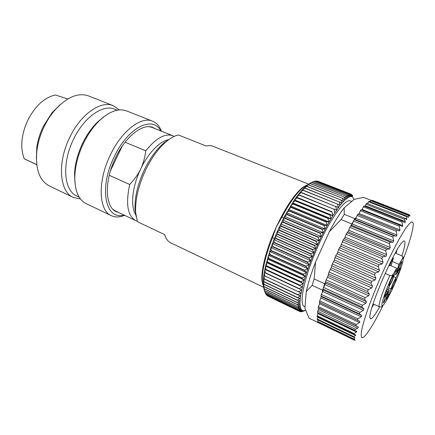 <?xml version="1.0" encoding="UTF-8"?>
<svg xmlns="http://www.w3.org/2000/svg" width="435" height="435" viewBox="0 0 435 435"><rect width="100%" height="100%" fill="white"/><g stroke="black" fill="none" stroke-linecap="round" stroke-linejoin="round"><path stroke-width="0.65" d="M397.014 250.005L396.127 253.442M373.942 304.282L372.028 307.268M379.635 306.86C374.986 315.157 371.93 319.143 370.462 318.817L369.946 317.381C368.38 309.111 395.888 246.079 403.017 241.604C403.984 240.778 404.599 240.767 404.86 241.561C405.344 243.497 404.354 248.265 401.891 255.862M403.191 259.336C409.868 241.653 413.217 229.805 413.25 223.808L413.141 222.97L411.918 221.796C410.471 222.426 408.373 224.639 405.637 228.44C399.683 237.298 391.011 253.828 382.506 272.75C376.068 287.383 370.745 300.797 366.547 312.993C364.149 320.361 362.469 326.386 361.501 331.068C360.968 334.863 361.142 337.098 362.018 337.772L363.856 336.989C368.238 332.884 374.644 322.373 383.066 305.452M410.102 216.059L409.134 214.678L409.275 216.103L407.986 214.863L408.34 217.495L406.464 215.994L406.72 219.604L404.572 218.082L404.501 219.338L405.235 221.535L405.099 222.769L402.321 221.138L401.973 222.078L402.723 225.667L362.067 209.485L363.981 205.972L402.234 221.11M355.759 325.685L358.445 327.098L357.613 328.267L355.444 329.241L354.563 330.377L317.327 312.569L318.741 308.236L318.083 307.79L355.759 325.685L356.216 324.559L359.484 322.569L359.821 321.378L357.45 320.198L357.864 318.833L361.213 316.805L361.648 315.451L359.43 313.885L359.935 312.363L363.35 310.345L363.867 308.861L361.811 306.909L362.398 305.25L365.862 303.298L366.449 301.7L364.557 299.378L365.226 297.616L368.701 295.789L369.358 294.103L367.629 291.439L368.363 289.596L371.822 287.948L372.534 286.208L370.968 283.223L371.756 281.347L375.166 279.922L375.916 278.161L374.513 274.904L375.334 273.022L378.673 271.864L379.45 270.119L378.194 266.628L379.037 264.779L382.278 263.925L383.066 262.229L381.941 258.559L382.789 256.775L385.905 256.264L386.693 254.644L385.682 250.848L386.519 249.168L389.494 249.016L390.26 247.504L389.341 243.638L390.157 242.094L392.968 242.311L393.702 240.936L392.865 237.059L393.631 235.672L396.274 236.265L396.965 235.047L396.176 231.213L396.894 230.006L399.352 230.98L399.988 229.936L399.227 226.2L399.754 225.123L402.272 226.581L402.723 225.667M317.327 312.569L356.743 331.334L356.493 332.025L354.144 333.553L353.829 334.2L355.814 335.032L353.519 337.087L354.987 337.663L353.698 339.077L354.759 339.441L354.297 340.132L355.172 340.29M318.083 307.79L319.551 303.728L319.812 302.537L319.301 302.233L321.286 296.621L320.943 295.941L321.373 294.43L323.085 290.667L323.14 288.361L325.331 283.685L325.5 281.597L328.148 275.54L329.039 271.984L331.133 267.802L332.264 263.904L333.65 261.663L335.733 255.78L337.495 253.018L338.544 249.559L341.051 245.378L343.133 240.006L344.683 238.048L346.07 234.275L348.326 231.154L349.838 227.326L352.317 223.965L353.959 220.099L355.042 219.506L356.178 217.413L354.862 218.642L344.275 214.346L341.083 219.523L329.29 231.779C334.618 221.681 339.566 213.715 344.139 207.886L354.193 199.344L363.638 197.408L371.985 200.66M371.865 200.774L372.376 200.356L409.117 214.694M369.87 201.677L370.837 200.372L407.943 214.868M367.488 203.515L368.918 201.302L406.393 215.983M364.916 206.348L366.623 203.172L404.474 218.065M361.784 209.991L362.067 209.485M356.178 217.413L357.804 214.281L358.636 214.237L361.028 209.692L399.635 225.091M353.791 334.178L317.033 316.501L318.018 312.896M353.503 337.076L317.18 319.535L317.795 316.865M353.666 339.061L317.757 321.677L317.898 319.883M354.297 340.132L318.768 322.911L318.54 322.052M318.768 322.911L309.089 318.219L304.913 308.279L306.278 291.461C308.165 282.995 311.259 273.196 315.56 262.06L314.162 278.976L324.662 283.778L322.569 290.172L322.302 292.472M322.569 290.172L312.129 285.349L306.278 291.461M354.438 340.213L309.089 318.219M344.139 207.886L344.275 214.346M354.862 218.642L350.882 225.711M341.083 219.523L351.708 223.878M325.5 281.923L324.662 283.778M329.29 231.779L315.56 262.06M312.129 285.349L314.162 278.976M305.038 306.74L304.375 306.425C298.361 304.815 304.576 275.513 318.458 245.286C330.85 217.739 345.51 198.186 350.387 200.981L351.67 201.487M354.144 199.388L352.41 196.848L350.746 196.517L348.652 197.191L344.748 200.127L340.061 205.353L332.895 215.624L327.131 225.439L321.34 236.591L315.799 248.564L310.786 260.766L306.534 272.604L303.244 283.517L300.569 295.784L299.916 302.803L300.4 307.686L301.324 309.698L302.695 310.71L305.587 310.345M314.266 245.585L279.335 230.398L277.177 231.708L277.682 234.177L312.575 249.456L315.799 248.564L314.413 245.258L317.599 244.519L316.153 241.425L281.189 226.341L278.944 227.771L279.477 230.082L314.413 245.258M279.335 230.398L279.477 230.082M264.295 290.091L263.485 286.475L263.322 280.847L263.8 275.485L265.529 266.041L270.934 247.569L277.177 231.708L284.566 216.358L294.43 199.861L298.301 194.532L303.782 188.214L307.953 184.57L311.819 182.472L308.671 184.07L310.275 183.499L307.115 185.201L308.513 184.891L305.484 186.582L306.795 186.457L303.782 188.214L305.147 188.121L302.01 190.084L303.146 190.34L300.183 192.194L301.232 192.651L298.301 194.532L299.275 195.19L296.382 197.093L297.274 197.958L294.43 199.861L295.408 200.693L292.461 202.83L293.201 204.107L290.477 205.978L291.151 207.462L288.492 209.289L289.106 210.98L286.518 212.758L287.078 214.651L284.566 216.358L285.072 218.446L282.647 220.077L283.261 222.04L280.765 223.889L281.189 226.341M316.153 241.425L316.305 241.104L281.342 226.026M316.305 241.104L319.453 240.517L280.765 223.889M317.599 244.519L278.944 227.771M283.109 222.35L318.088 237.331L319.453 240.517M318.088 237.331L318.241 237.01L283.261 222.04M318.241 237.01L321.34 236.591L282.647 220.077M285.072 218.446L320.057 233.312L321.34 236.591M320.057 233.312L320.209 233.002L285.229 218.142M320.209 233.002L323.259 232.758L284.566 216.358M287.078 214.651L322.047 229.403L323.259 232.758M322.047 229.403L322.204 229.098L287.236 214.357M322.204 229.098L325.19 229.033L286.518 212.758M289.106 210.98L324.053 225.618L325.19 229.033M324.053 225.618L324.211 225.325L289.27 210.698M324.211 225.325L327.131 225.439L288.492 209.289M291.151 207.462L326.065 221.98L327.131 225.439M326.065 221.98L326.223 221.703L291.314 207.19M326.223 221.703L329.072 221.991L290.477 205.978M293.201 204.107L328.066 218.506L329.072 221.991M328.066 218.506L328.224 218.239L293.364 203.852M328.224 218.239L330.991 218.718L292.461 202.83M295.245 200.932L330.051 215.211L330.991 218.718M330.051 215.211L330.203 214.961L295.408 200.693M330.203 214.961L332.895 215.624L294.43 199.861M297.274 197.958L332.003 212.117L332.895 215.624M332.003 212.117L332.155 211.883L297.431 197.735M332.155 211.883L296.382 197.093M299.275 195.19L333.917 209.235L334.76 212.731M333.917 209.235L299.427 194.983M334.064 209.017L336.581 210.045L335.782 206.576L301.232 192.651M335.782 206.576L301.384 192.46M335.923 206.375L338.354 207.582L337.587 204.151L303.146 190.34M337.587 204.151L303.293 190.171M337.729 203.971L340.061 205.353L339.327 201.976L305 188.273M339.327 201.976L305.147 188.121M339.463 201.813L341.703 203.362L340.991 200.051L306.795 186.457M340.991 200.051L306.931 186.321M341.122 199.91L343.269 201.617L342.579 198.382L308.513 184.891M342.579 198.382L308.643 184.783M342.698 198.262L344.748 200.127L344.074 196.979L310.15 183.586M344.074 196.979L310.275 183.499M344.188 196.881L346.146 198.887L345.477 195.837L311.699 182.542M345.477 195.837L311.819 182.472M345.58 195.761L347.445 197.909L346.782 194.967L313.156 181.765L310.133 183.195M313.156 181.765L346.782 194.967M346.88 194.907L348.652 197.191L347.978 194.358L314.516 181.243L313.358 181.748M314.516 181.243L347.978 194.358M348.071 194.325L349.751 196.729L349.071 194.015L315.772 180.982L314.913 181.324M315.772 180.982L349.071 194.015M349.153 193.999L350.746 196.517L350.055 193.939L316.925 180.976L316.381 181.172M316.925 180.976L350.055 193.939M350.126 193.939L351.638 196.56L350.92 194.113L317.773 181.286M317.963 181.226L350.931 194.119M351.078 194.309L351.676 194.543L352.41 196.848L350.92 194.113M351.975 195.087L351.676 194.543M352.72 196.087L352.312 195.217M304.902 310.612L302.33 311.471M302.445 311.525L304.467 310.731L301.091 311.596M301.428 311.759L303.532 310.84L300.569 311.754L299.911 311.455M300.498 311.743L302.695 310.71L299.737 311.503L267.715 295.876M299.737 311.503L267.802 296.066M299.677 311.471L301.955 310.324L299.014 310.998L266.987 295.523L266.693 294.925M299.014 310.998L266.921 295.468M298.959 310.943L301.324 309.698L298.399 310.231L266.204 294.691L265.807 293.734M298.399 310.231L266.149 294.615M298.356 310.16L300.808 308.817L297.899 309.209L265.535 293.603L265.067 292.298M297.899 309.209L265.486 293.505M297.866 309.122L300.4 307.686L297.524 307.931L264.986 292.26L263.942 288.954L264.562 290.672L297.274 306.392L300.117 306.3L297.502 307.817L264.948 292.146M263.773 287.361L264.562 290.672M297.274 306.392L264.534 290.536M297.257 306.262L299.954 304.674L297.149 304.598L264.268 288.835L263.594 287.274M264.252 288.682L297.143 304.451L299.916 302.803L297.154 302.559L264.105 286.757L263.376 285.36L264.268 288.835M264.099 286.583L297.159 302.39L300.003 300.694L297.295 300.275L264.078 284.446L263.284 283.218L264.105 286.757M264.083 284.256L297.312 300.085L300.221 298.35L297.567 297.752L264.186 281.907L263.322 280.847L264.078 284.446M264.197 281.695L297.594 297.545L300.569 295.784L297.975 295.006L264.431 279.145L263.496 278.269L264.186 281.907M264.458 278.922L298.013 294.778L301.047 293.005L263.8 275.485L264.431 279.145M264.855 275.942L298.562 291.798L301.656 290.025L264.246 272.511L264.817 276.181M301.656 290.025L264.246 272.511M265.388 272.767L299.247 288.617L302.385 286.861L264.817 269.357L265.345 273.022M302.385 286.861L264.817 269.357M266.062 269.417L300.068 285.246L303.244 283.517L265.529 266.041L266.002 269.684M300.068 285.246L299.998 285.518M303.244 283.517L300.933 281.989L266.802 266.182L265.529 266.041M266.873 265.905L301.015 281.706L304.228 280.015L266.367 262.571L266.802 266.182M301.015 281.706L300.933 281.989M304.228 280.015L301.993 278.302L267.732 262.533L266.367 262.571M267.813 262.24L302.08 278.008L305.326 276.372L267.329 258.972L267.732 262.533M302.08 278.008L301.993 278.302M305.326 276.372L303.173 274.48L268.792 258.754L267.329 258.972M268.884 258.45L303.271 274.175L306.534 272.604L268.417 255.258L268.792 258.754M303.271 274.175L303.173 274.48M306.534 272.604L304.473 270.532L269.977 254.861L268.417 255.258M270.075 254.557L304.576 270.222L307.855 268.738L269.618 251.452L269.977 254.861M304.576 270.222L304.473 270.532M307.855 268.738L305.876 266.492L271.282 250.886L269.618 251.452M271.391 250.571L305.99 266.171L309.269 264.784L270.934 247.569L271.282 250.886M305.99 266.171L305.876 266.492M309.269 264.784L307.382 262.376L272.696 246.835L270.934 247.569M272.816 246.514L307.507 262.049L310.786 260.766L272.359 243.633L272.696 246.835M307.507 262.049L307.382 262.376M310.786 260.766L308.986 258.2L274.219 242.741L272.359 243.633M274.344 242.42L309.116 257.873L312.379 256.71L273.876 239.663L274.219 242.741M309.116 257.873L308.986 258.2M312.379 256.71L310.672 253.996L275.839 238.619L273.876 239.663M275.969 238.298L310.808 253.67L314.059 252.632L275.485 235.683L275.839 238.619M310.808 253.67L310.672 253.996M314.059 252.632L312.433 249.782L277.546 234.498L275.485 235.683M277.546 234.498L277.682 234.177M312.575 249.456L312.433 249.782M315.799 248.564L277.177 231.708M306.501 185.141L303.298 186.963C294.854 193.477 285.855 206.81 276.285 226.978L281.885 217.168L283.734 217.951M262.914 285.023L262.071 281.429C260.603 271.217 266.372 248.396 276.285 226.978L272.506 237.608L274.365 238.429M136.057 216.244L135.04 209.48L137.4 221.687L164.609 234.601C165.92 238.755 167.964 241.501 170.737 242.828L263.844 287.394L262.463 282.625C261.5 272.527 264.85 257.52 272.506 237.608M281.885 217.168C290.156 201.737 297.676 191.498 304.44 186.441L308.551 184.293M135.649 212.329C135.111 199.768 138.39 185.761 145.491 170.297C151.657 157.617 158.71 147.938 166.654 141.272C170.852 137.851 174.783 135.758 178.453 134.986L206.25 146.029C208.729 145.41 210.942 145.486 212.884 146.252L308.872 184.212M135.04 209.48C134.524 197.653 137.596 184.5 144.251 170.009C150.031 158.123 156.665 149.036 164.153 142.762L169.808 138.906M135.878 214.944C130.239 206.886 132.071 186.767 140.706 168.932C148.232 152.913 160.009 140.945 168.731 139.662M174.19 136.421L172.76 135.715C165.023 133.094 156.013 138.14 145.73 150.858C144.893 157.715 143.213 163.739 140.706 168.932C138.265 174.147 134.6 179.334 129.717 184.494L109.245 175.294M122.322 145.948L110.533 170.58M125.073 142.201L145.73 150.858M129.717 184.494C125.541 203.83 127.542 215.863 135.725 220.583L137.215 221.149M135.725 220.583L115.536 211.002L113.182 209.512M149.314 126.715L152.011 127.428L172.76 135.715M115.857 211.464L117.814 212.084M154.349 128.363L152.565 127.352M118.717 212.514L116.308 211.687C105.08 207.283 103.981 181.216 115.547 157.709C125.65 136.155 143.099 122.926 153.033 127.526L155.273 128.733M160.678 130.886C152.946 115.237 127.961 127.199 114.166 156.866C98.375 188.708 105.716 220.692 123.97 215.004M161.428 131.185C159.531 126.172 156.573 122.828 152.56 121.164C141.38 116.025 121.729 130.739 110.359 154.974C97.32 181.428 98.707 210.692 111.322 215.662C115.27 217.478 119.734 217.369 124.704 215.352M111.322 215.662L86.135 203.585C78.479 199.676 74.706 190.595 74.809 176.354C75.239 165.626 78.126 154.615 83.471 143.327C87.788 134.491 92.932 127.091 98.908 121.131C109.277 111.371 118.499 107.962 126.58 110.914L152.56 121.164M103.824 116.797L97.174 122.349C91.551 127.961 86.712 134.915 82.655 143.207C77.637 153.811 74.929 164.158 74.526 174.256L74.978 182.907M79.252 197.185L76.756 195.995C63.891 190.813 61.487 163.413 73.542 139.26C84.02 117.091 103.166 103.992 114.628 109.201L117.205 110.224M119.369 109.924L113.301 105.678C101.143 100.18 80.85 113.943 69.758 137.384C56.99 162.935 59.639 191.906 73.27 197.419L80.508 198.98M73.27 197.419L49.318 185.93C39.28 180.547 35.153 168.644 36.942 150.222C38.046 142.153 40.498 134.197 44.288 126.346C47.045 120.723 50.281 115.656 53.994 111.142C66.283 97.299 77.816 92.231 88.593 95.928L113.301 105.678M59.954 104.846L52.059 112.67L43.337 126.324C39.933 133.366 37.736 140.51 36.747 147.759L36.377 158.867M67.795 98.979L55.414 94.971C44.598 97.391 35.431 105.721 27.916 119.968C21.217 134.719 19.994 147.666 24.246 158.818L36.736 164.637M36.752 164.74L24.246 158.818M402.582 262.588C404.006 255.856 402.777 257.118 401.663 255.753L395.257 253.078L401.657 255.747C402.826 256.394 403.104 257.302 402.484 258.482L399.009 264.339L396.671 271.364L396.078 274.507L400.608 267.694L399.482 271.141L393.169 283.016L388.058 296.86L386.465 299.639L389.118 289.846L384.214 297.246L385.334 293.766L392.006 281.282L396.725 268.183L390.07 265.35L389.836 265.731L388.933 265.345M396.725 268.183L393.115 274.262C392.321 275.458 391.239 275.844 389.874 275.431L385.171 273.392M391.032 265.758L393.376 258.102L391.435 261.364L389.836 265.731M392.397 261.538L399.009 264.339M386.149 298.133C384.496 301.716 383.55 303.266 383.3 302.782L385.241 297.192L387.846 292.44C388.373 292.353 387.808 294.25 386.149 298.133M391.81 280.988C390.151 284.582 389.2 286.121 388.955 285.605L390.973 279.748L393.566 275.029C394.126 274.942 393.539 276.926 391.81 280.988M394.115 284.425C392.544 287.839 391.647 289.318 391.413 288.867L393.354 283.294L395.828 278.759C396.323 278.699 395.752 280.586 394.115 284.425M399.808 267.411C398.232 270.836 397.334 272.305 397.106 271.821L399.123 265.981L401.587 261.484C402.109 261.424 401.516 263.403 399.808 267.411M372.268 200.404L409.123 214.765M370.549 200.644L407.965 215.254M408.405 217.114L407.394 216.722M368.532 201.731L406.361 216.543M406.883 219.071L404.86 218.272M365.944 204.156L404.501 219.338M405.235 221.535L365.237 205.733M363.377 206.788L401.973 222.078M360.338 210.67L399.227 226.2M399.988 229.936L359.044 213.498M358.353 214.482L399.352 230.98M396.894 230.006L357.804 214.281M357.032 215.428L396.176 231.213M396.965 235.047L355.776 218.348M355.042 219.506L396.274 236.265M393.631 235.672L354.324 219.68M353.514 221.013L392.865 237.059M393.702 240.936L352.317 223.965M351.545 225.281L392.968 242.311M390.157 242.094L350.675 225.841M349.838 227.326L389.341 243.638M390.26 247.504L348.729 230.262M347.935 231.714L389.494 249.016M386.519 249.168L346.923 232.654M346.07 234.275L385.682 250.848M386.693 254.644L345.075 237.14M344.275 238.701L385.905 256.264M382.789 256.775L343.133 240.006M342.28 241.729L381.941 258.559M383.066 262.229L341.415 244.47M340.627 246.112L382.278 263.925M379.037 264.779L339.382 247.765M338.544 249.559L378.194 266.628M379.45 270.119L337.826 252.121M337.06 253.817L378.673 271.864M375.334 273.022L335.733 255.78M334.934 257.612L374.513 274.904M375.916 278.161L334.379 259.951M333.65 261.663L375.166 279.922M371.756 281.347L332.264 263.904M331.513 265.741L370.968 283.223M372.534 286.208L331.133 267.802M330.459 269.504L371.822 287.948M368.363 289.596L329.039 271.984M328.349 273.784L367.629 291.439M369.358 294.103L328.148 275.54M327.539 277.193L368.701 295.789M365.226 297.616L326.114 279.857M325.5 281.597L364.557 299.378M366.449 301.7L325.483 283.011M324.95 284.588L365.862 303.298M362.398 305.25L323.548 287.388M323.02 289.025L361.811 306.909M363.867 308.861L323.183 290.08M322.737 291.553L363.35 310.345M359.935 312.363L321.373 294.43M320.943 295.941L359.43 313.885M361.648 315.451L321.286 296.621M320.927 297.97L361.213 316.805M357.864 318.833L319.633 300.873M319.301 302.233L357.45 320.198M359.821 321.378L319.812 302.537M319.551 303.728L359.484 322.569M356.216 324.559L318.344 306.61M353.742 338.919L317.724 321.481M317.893 319.926L354.982 337.843M353.802 336.652L317.213 318.996M317.719 317.267L355.596 335.505M354.144 333.553L317.126 315.761M317.876 313.532L356.493 332.025M355.444 329.241L317.67 311.21M318.393 309.6L357.613 328.267M358.445 327.098L318.741 308.236M389.874 275.431L388.575 278.302C382.104 292.733 377.732 306.517 379.402 306.767L373.083 303.891M389.629 263.909L390.325 264.208M393.115 274.262L390.75 279.411C384.893 292.543 380.87 304.962 382.104 305.745C383.257 306.729 388.95 296.806 394.311 284.718C400.494 270.918 404.849 257.21 402.484 258.482M388.939 294.636L388.091 294.261M388.602 287.894L390.847 288.889M395.834 277.671L393.833 276.807M397.503 272.74L398.476 273.158M396.671 271.364L395.796 270.989M386.633 291.238L387.634 291.684M384.806 296.512L384.35 296.306M372.376 200.356L409.172 214.694M370.837 200.372L407.986 214.863M368.918 201.302L406.464 215.994M366.623 203.172L404.572 218.082M363.981 205.972L402.321 221.138M361.028 209.692L399.754 225.123M307.953 184.57L310.264 183.505M318.001 181.243L350.958 194.13M263.485 286.475L264.224 288.742M303.298 186.963L304.44 186.441M262.071 281.429L262.463 282.625M164.153 142.762L166.654 141.272M74.526 174.256L74.809 176.354M97.174 122.349L98.908 121.131M36.747 147.759L36.942 150.222M52.059 112.67L53.994 111.142M317.757 321.677L353.693 339.077M317.175 319.529L353.519 337.087M317.028 316.495L353.807 334.189M393.376 258.102L392.707 257.819M379.402 306.767C381.163 306.642 381.049 308.437 385.04 302.787M396.078 274.507L394.811 273.963M389.118 289.846L387.797 289.259"/></g></svg>
